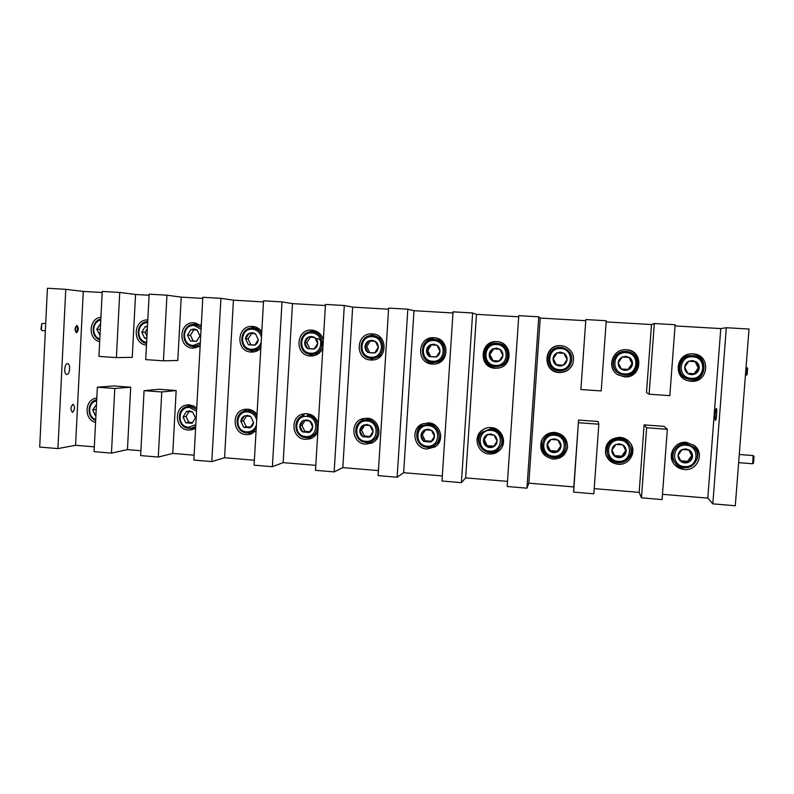 <?xml version="1.0" encoding="UTF-8"?>
<svg xmlns="http://www.w3.org/2000/svg" width="794" height="794" viewBox="0 0 794 794"><rect width="100%" height="100%" fill="white"/><g stroke="black" fill="none" stroke-linecap="round" stroke-linejoin="round"><path stroke-width="1.19" d="M76.889 325.411L76.899 325.411C78.894 327.972 78.765 330.433 76.522 332.785L76.502 332.785C74.507 330.205 74.636 327.743 76.889 325.411M72.959 404.305L73.108 404.305C75.142 406.915 74.964 409.575 72.552 412.284L72.393 412.284C70.358 409.654 70.537 406.994 72.959 404.305M147.803 319.922C133.263 319.218 131.983 343.941 146.473 345.092M626.357 349.727L625.166 349.697C611.866 349.38 606.447 368.525 618.02 374.837L624.392 376.842C642.148 378.698 644.252 350.184 626.357 349.727M617.702 374.639L623.796 376.505C641.314 378.331 643.388 350.184 625.732 349.737L624.848 349.717M693.033 353.876L692.527 353.856C676.458 352.715 672.449 377.239 688.08 380.783L690.969 381.269C709.082 383.155 711.275 354.352 693.033 353.876M687.356 380.554L689.48 380.862C707.186 382.718 709.598 354.61 691.763 353.856M686.353 442.327C674.523 440.928 666.513 455.905 674.463 464.5C677.044 467.458 680.329 469.125 684.309 469.512C697.36 471.179 704.933 453.334 694.422 445.543L686.353 442.327M673.838 463.696C676.319 466.197 679.346 467.616 682.909 467.944L689.301 466.991M619.995 437.315C609.415 438.149 604.641 443.727 605.663 454.039C607.589 459.994 611.717 463.388 618.04 464.242C628.501 465.502 636.619 453.215 631.151 444.352C628.62 440.184 624.908 437.831 619.995 437.315M605.485 453.305C607.549 458.833 611.559 461.989 617.524 462.753C627.528 463.934 635.537 452.54 630.813 443.786M434.05 337.748C417.326 336.08 415.57 363.612 432.353 364.089L434.407 364.069C449.761 363.354 449.781 338.452 434.407 337.768L434.05 337.748M435.33 337.887C429.564 338.085 425.475 340.834 423.073 346.115M423.083 355.752C425.237 360.625 428.959 363.344 434.219 363.92L435.32 363.95M496.905 341.658C479.854 339.971 478.008 367.771 495.119 368.257L498.84 367.989C513.212 365.587 512.1 342.631 497.56 341.718L496.905 341.658M498.076 341.787L497.967 341.777C481.134 340.11 479.308 367.553 496.2 368.039L499.337 367.87M561.001 345.658C543.612 343.941 541.677 371.999 559.125 372.505C565.368 372.594 569.864 369.855 572.623 364.297C575.134 355.861 572.355 349.856 564.266 346.263L561.001 345.658M564.266 346.263L561.229 345.718C544.069 344.02 542.163 371.721 559.383 372.227C565.318 372.326 569.695 369.776 572.494 364.575M554.937 432.402C548.634 432.273 544.138 435.013 541.458 440.601C539.106 450.526 542.977 456.679 553.071 459.071C561.06 458.972 565.864 455.071 567.492 447.35C567.531 438.913 563.343 433.931 554.937 432.402M541.746 439.965C539.821 449.553 543.711 455.448 553.398 457.662C560.961 457.632 565.675 453.999 567.551 446.784M491.129 427.579C487.595 427.371 484.459 428.363 481.72 430.556C472.589 437.405 477.849 453.602 489.352 453.989C493.977 454.228 497.778 452.58 500.746 449.057C507.386 441.335 501.371 427.926 491.129 427.579M482.395 430.03C474.078 437.107 479.507 452.282 490.503 452.669C494.731 452.908 498.304 451.488 501.203 448.441M428.552 422.855L422.11 424.036C410.2 428.929 413.952 448.62 426.854 449.017L435.043 446.883C445.245 440.749 440.491 423.172 428.552 422.855M423.142 423.599C419.589 425.783 417.495 428.949 416.88 433.097M424.532 446.675L428.79 447.766L435.916 446.248M367.156 418.22L362.451 418.756C349.33 422.2 351.96 443.717 365.548 444.134L371.652 443.092C383.591 438.467 379.998 418.547 367.156 418.22M363.851 418.408L357.945 423.917M364.853 442.208L368.237 442.963L372.922 442.437M318.325 423.45C316.528 417.704 312.727 414.438 306.921 413.664L303.278 413.942C289.621 416.403 291.507 438.913 305.392 439.35L310.156 438.784C313.789 437.504 316.349 435.052 317.848 431.43M305.035 413.674L300.063 417.297M305.67 437.563L311.794 438.109M257.008 414.508C254.676 411.342 251.609 409.575 247.817 409.198L244.87 409.347C230.985 411.123 232.354 434.199 246.358 434.646L250.229 434.318L256.075 430.814L246.894 432.909C234.736 432.522 233.496 412.493 245.545 410.895L248.155 410.756C251.996 411.173 254.904 413.108 256.899 416.562M246.984 409.168L242.825 411.788M247.361 432.928L252.214 433.623M196.743 407.749L189.796 404.821L187.344 404.9C173.41 406.171 174.412 429.574 188.416 430.04L191.642 429.842L195.622 428.204M189.796 404.821L186.312 406.846M190.004 428.343L193.964 429.097M372.396 333.897C355.99 332.259 354.313 359.543 370.778 360L372.178 360.019C387.68 360.01 388.147 334.502 372.634 333.917L372.396 333.897M373.944 334.095L365.577 337.559M365.26 356.119L373.488 359.89M323.347 339.812C321.58 334.135 317.828 330.909 312.082 330.145L311.903 330.135C295.805 328.518 294.217 355.543 310.365 355.99L311.417 356.02C316.816 355.652 320.627 352.933 322.87 347.861M313.759 330.393L307.526 332.567M306.99 353.34L313.094 355.871M261.782 331.644C259.479 328.537 256.442 326.8 252.691 326.443L252.542 326.433C236.741 324.845 235.232 351.623 251.083 352.05L251.916 352.079C255.42 352 258.387 350.67 260.839 348.07M254.715 326.771L249.822 328.379M249.177 349.956L253.951 351.901M201.269 325.659L194.282 322.801C178.769 321.233 177.34 347.772 192.892 348.189L200.128 346.253M196.763 323.227L192.803 324.528M192.098 346.373L195.959 347.98M96.808 398.052C84.581 399.124 83.559 419.45 95.568 422.398M100.917 317.233C88.64 318.483 87.608 338.949 99.677 341.748M715.463 420.294C714.54 420.115 715.424 408.195 716.337 408.543L716.367 408.543C717.3 408.622 716.416 420.681 715.503 420.304L715.463 420.294M67.46 363.632L67.569 363.632C70.666 363.592 70.021 374.54 66.924 374.421L66.785 374.421C63.679 374.48 64.364 363.434 67.46 363.632M585.853 319.555L580.89 389.536L601.207 390.936L606.249 320.736L585.853 319.555L580.89 389.536M649.105 394.231L669.838 395.65L675.128 324.746L654.316 323.535L649.105 394.231L646.495 392.613L651.507 324.548L606.159 321.907M654.316 323.535L651.507 324.548M119.745 292.46L102.237 291.438L98.932 356.397L116.39 357.598L119.745 292.46L135.546 294.465L132.261 357.36L116.39 357.598M166.948 295.199L149.163 294.167L145.709 359.613L163.435 360.833L166.948 295.199L181.231 297.125L177.796 360.486L163.435 360.833M526.948 488.171L538.759 316.816L518.78 315.655L507.148 486.504L526.948 488.171L528.834 483.169L573.814 486.921L578.558 420.076L573.625 492.111L593.833 493.808L598.825 424.214L598.09 421.505L578.558 420.076M594.2 488.628L639.15 492.389L644.113 424.889L664.042 426.348L667.337 429.276L662.087 499.575L641.463 497.828L639.15 492.389M662.474 494.334L707.801 498.126L720.773 328.587L675.039 325.917M585.595 320.707L540.238 318.057L528.834 483.169M461.403 482.643L472.629 312.975L453.056 311.834L441.99 481.005L461.403 482.643L465.641 477.889L507.495 481.382M518.7 316.806L476.489 314.345L465.641 477.889M397.149 477.224L407.828 309.203L388.633 308.092L378.123 475.616L397.149 477.224L403.65 472.708L442.327 475.934M452.977 312.975L413.982 310.702L403.65 472.708M334.165 471.904L344.298 305.511L325.48 304.42L315.506 470.336L334.165 471.904L342.819 467.616L378.44 470.594M388.564 309.213L352.655 307.119L342.819 467.616M272.392 466.693L282.009 301.889L263.558 300.817L254.1 465.155L272.392 466.693L283.14 462.634L315.804 465.363M325.411 305.531L292.48 303.616L283.14 462.634M211.819 461.582L220.921 298.336L202.827 297.284L193.865 460.073L211.819 461.582L224.563 457.731L254.378 460.232M263.489 301.918L233.436 300.172L224.563 457.731M102.178 292.52L83.281 291.418L75.569 445.285L94.327 446.853M130.702 387.204L113.82 385.963L97.364 387.204L94.079 451.657L111.458 453.116L127.437 449.622L130.702 387.204L114.793 388.494L111.458 453.116M127.437 449.622L140.895 450.744M176.169 390.539L159.038 389.278L144.071 390.658L140.637 455.577L158.284 457.066L172.764 453.404L176.169 390.539L161.768 391.958L158.284 457.066M172.764 453.404L194.133 455.19M202.768 298.385L181.231 297.125M149.103 295.249L135.546 294.465M712.814 503.853L726.321 327.724L749.02 329.044L735.294 505.748L712.814 503.853L707.801 498.126M83.281 291.418L65.773 289.324L47.422 288.252L39.7 447.062L57.912 448.6L75.569 445.285M573.625 492.111L573.814 486.921M720.773 328.587L726.321 327.724M220.921 298.336L233.436 300.172M282.009 301.889L292.48 303.616M344.298 305.511L352.655 307.119M407.828 309.203L413.982 310.702M472.629 312.975L476.489 314.345M538.759 316.816L540.238 318.057M65.773 289.324L57.912 448.6M97.364 387.204L114.793 388.494M144.071 390.658L161.768 391.958M578.538 422.716L598.825 424.214M644.113 424.889L646.634 427.748L641.463 497.828M646.634 427.748L667.337 429.276M696.695 460.024C698.899 454.406 697.876 449.384 693.648 444.948M753.982 456.471L753.605 462.962L752.722 463.706L753.089 455.577M41.437 330.026L40.96 329.351L41.774 323.644L41.437 330.026L42.36 330.622M45.715 323.357L41.774 323.644M76.859 326.106C75.023 328.021 74.924 330.026 76.561 332.091L77.207 331.773L77.494 326.513L76.859 326.106M747.591 368.416L747.114 374.5M745.437 375.155L746.36 375.175L746.936 367.652L746.023 367.553M100.778 320.051C91.945 321.649 91.211 336.219 99.816 338.929M99.766 339.901C90.466 336.765 91.26 321.004 100.828 319.069M100.6 323.624L96.739 329.272L99.994 335.366M100.58 323.912L96.739 329.272L100.014 335.058M100.302 329.431L96.739 329.272M147.654 322.662C136.588 322.443 135.605 341.162 146.622 342.353M146.562 343.385C134.782 341.718 135.824 321.759 147.714 321.61M147.476 326.066L145.143 326.741L141.779 332.17L144.548 337.986L146.801 338.949M147.436 326.88L145.143 326.741L141.779 332.17L144.548 337.986L146.84 338.125M147.347 328.617L145.054 332.309L146.94 336.259M145.054 332.309L141.779 332.17M146.85 338.055L144.548 337.986M625.583 351.444L625.086 351.444C613.186 350.7 608.283 368.049 618.863 373.299L619.3 373.547C608.601 368.227 613.564 350.7 625.583 351.444L626.168 351.474C641.731 351.871 639.904 376.674 624.451 375.066L619.3 373.547M626.129 352.655C612.224 351.276 610.626 373.508 624.59 373.914C638.505 375.363 640.143 353.012 626.129 352.655M625.871 356.298L622.228 357.012C619.846 358.263 618.516 360.198 618.228 362.828C618.129 365.468 619.171 367.562 621.355 369.101C623.637 370.5 626.019 370.649 628.491 369.567C630.883 368.327 632.213 366.381 632.5 363.751C632.6 361.101 631.558 359.007 629.374 357.459L625.871 356.298M625.761 357.231L622.228 357.012L618.228 362.828L621.355 369.101L628.491 369.567L632.5 363.751L629.374 357.459L625.761 357.231M621.285 368.972L628.084 369.418L632.074 363.642L628.977 357.439M692.487 355.623L691.256 355.573C677.232 354.362 673.699 375.89 687.425 378.788L688.616 379.095C674.741 376.167 678.304 354.402 692.487 355.623L692.735 355.633C708.605 356.049 706.7 381.1 690.939 379.463L688.616 379.095M692.765 356.834C678.582 355.434 676.905 377.884 691.147 378.301C705.35 379.77 707.067 357.211 692.765 356.834M692.487 360.516L688.775 361.23C686.344 362.491 684.974 364.456 684.686 367.106C684.577 369.776 685.639 371.88 687.862 373.448C690.184 374.857 692.616 375.016 695.137 373.924C697.579 372.664 698.948 370.699 699.246 368.039C699.355 365.369 698.293 363.255 696.06 361.697L692.487 360.516M692.318 361.449L688.775 361.23L684.686 367.106L687.862 373.448L695.137 373.924L699.246 368.039L696.06 361.697L692.318 361.449M687.783 373.319L694.184 373.736L698.263 367.9L695.117 361.637M694.184 373.736L695.137 373.924M698.263 367.9L699.246 368.039M693.202 446.833L684.914 442.943C674.662 441.722 667.794 454.764 674.771 462.138L675.813 463.349C668.756 455.895 675.704 442.715 686.076 443.945L693.202 446.833C702.194 453.672 695.584 469.036 684.289 467.606C680.885 467.279 678.056 465.86 675.813 463.349M686.095 445.236C671.982 443.657 670.315 465.939 684.488 466.544C698.631 468.192 700.328 445.791 686.095 445.236M685.827 448.888L682.125 449.553C679.704 450.774 678.344 452.699 678.056 455.329C677.947 457.979 679.009 460.093 681.212 461.671C683.535 463.101 685.947 463.289 688.458 462.247C690.889 461.026 692.259 459.091 692.547 456.461C692.656 453.801 691.594 451.687 689.381 450.109L685.827 448.888M685.659 449.741L682.125 449.553L678.056 455.329L681.212 461.671L688.458 462.247L692.547 456.461L689.381 450.109L685.659 449.741M680.766 460.798L687.574 461.334L691.624 455.597L688.855 450.049M687.574 461.334L688.458 462.247M691.624 455.597L692.547 456.461M629.602 445.216L629.066 444.203C626.913 440.521 623.677 438.447 619.38 437.98C610.169 438.735 606.07 443.598 607.082 452.57L607.39 453.662C606.368 444.6 610.507 439.687 619.816 438.923C624.163 439.39 627.429 441.484 629.602 445.216C634.198 452.937 627.131 463.428 618.109 462.356C612.69 461.642 609.107 458.743 607.39 453.662M619.767 440.194C605.931 438.635 604.343 460.709 618.238 461.304C632.093 462.922 633.721 440.739 619.767 440.194M619.509 443.816L615.886 444.471C613.514 445.682 612.184 447.598 611.906 450.198C611.807 452.818 612.849 454.912 615.013 456.481C617.295 457.89 619.657 458.078 622.119 457.036C624.501 455.825 625.831 453.92 626.119 451.3C626.218 448.679 625.176 446.575 622.992 445.017L619.509 443.816M619.409 444.66L615.886 444.471L611.906 450.198L615.013 456.481L622.119 457.036L626.119 451.3L622.992 445.017L619.409 444.66M611.976 450.089L614.725 455.627L621.771 456.183L625.722 450.506M614.725 455.627L615.013 456.481M621.771 456.183L622.119 457.036M433.921 340.586C420.8 339.276 419.421 360.883 432.581 361.25C445.712 362.63 447.131 340.914 433.921 340.586M432.661 362.382C418.051 361.975 419.589 337.996 434.139 339.455L434.318 339.465C447.856 339.921 447.836 361.885 434.318 362.372L432.661 362.382M433.693 344.13L430.269 344.834C428.026 346.055 426.775 347.941 426.527 350.491C426.447 353.052 427.44 355.087 429.504 356.585L436.234 357.022C438.487 355.801 439.737 353.916 439.985 351.355C440.065 348.784 439.072 346.75 436.998 345.261L433.693 344.13M433.752 345.053L430.269 344.834L426.527 350.491L429.504 356.585L436.234 357.022L439.985 351.355L436.998 345.261L433.752 345.053M434.318 362.372L435.827 362.253C449.206 361.776 449.225 340.031 435.827 339.584L434.318 339.465M431.42 344.904L427.718 350.491L430.676 356.536L436.323 356.903M427.718 350.491L426.527 350.491M430.676 356.536L429.504 356.585M496.746 344.536C483.377 343.197 481.918 365.012 495.337 365.389C508.726 366.788 510.214 344.874 496.746 344.536M495.347 366.53C480.459 366.103 482.067 341.906 496.905 343.385L497.223 343.405C510.165 343.961 511.167 364.466 498.344 366.342L495.347 366.53M496.508 348.109L493.014 348.814C490.722 350.045 489.451 351.95 489.183 354.521C489.104 357.111 490.116 359.166 492.211 360.675C494.414 362.044 496.707 362.193 499.079 361.121C501.371 359.9 502.652 357.995 502.91 355.404C502.999 352.814 501.987 350.759 499.873 349.251L496.508 348.109M496.508 349.032L493.014 348.814L489.183 354.521L492.211 360.675L499.079 361.121L502.91 355.404L499.873 349.251L496.508 349.032M498.344 366.342L499.198 366.173C511.882 364.327 510.899 344.03 498.086 343.484L497.223 343.405M493.679 348.854L489.898 354.491L492.905 360.595L499.158 361.002M489.898 354.491L489.183 354.521M492.905 360.595L492.211 360.675M560.802 348.556C547.165 347.196 545.647 369.22 559.333 369.607C572.98 371.036 574.548 348.903 560.802 348.556M559.274 370.758C544.079 370.322 545.776 345.886 560.901 347.385L562.46 347.583C570.946 350.66 573.596 356.397 570.429 364.793C567.849 368.882 564.127 370.877 559.274 370.758M560.554 352.169L556.991 352.873C554.649 354.114 553.349 356.03 553.071 358.64C552.981 361.25 554.014 363.324 556.147 364.853C558.39 366.223 560.723 366.381 563.144 365.309C565.487 364.069 566.797 362.143 567.075 359.533C567.164 356.913 566.132 354.839 563.988 353.31L560.554 352.169M560.504 353.092L556.991 352.873L553.071 358.64L556.147 364.853L563.144 365.309L567.075 359.533L563.988 353.31L560.504 353.092M570.31 364.982L570.519 364.635C573.655 356.337 571.025 350.66 562.638 347.623L562.46 347.583M557.14 352.883L553.279 358.57L556.336 364.734L563.234 365.19M565.755 447.211L565.894 446.188C566.033 438.834 562.44 434.477 555.105 433.117C549.587 433.018 545.696 435.44 543.424 440.372L543.046 441.325C545.339 436.343 549.269 433.901 554.847 434C562.261 435.38 565.894 439.777 565.755 447.211C564.256 453.811 560.078 457.146 553.22 457.205C544.535 455.18 541.141 449.89 543.046 441.325M554.738 435.251C541.171 433.723 539.652 455.587 553.279 456.153C566.866 457.751 568.415 435.787 554.738 435.251M554.49 438.834L550.937 439.489C548.614 440.69 547.314 442.586 547.046 445.166C546.957 447.766 547.979 449.841 550.113 451.389C552.346 452.788 554.669 452.967 557.08 451.935C559.403 450.734 560.703 448.838 560.981 446.248C561.07 443.648 560.048 441.573 557.914 440.025L554.49 438.834M554.44 439.687L550.937 439.489L547.046 445.166L550.113 451.389L557.08 451.935L560.981 446.248L557.914 440.025L554.44 439.687M547.403 444.63L550.341 450.585L557.249 451.121L560.832 445.92M550.341 450.585L550.113 451.389M557.249 451.121L557.08 451.935M499.396 447.985L500.24 446.962C506.096 440.342 500.945 428.651 492.052 428.353L482.831 431.857L491.139 429.177C500.121 429.475 505.321 441.295 499.396 447.985C496.826 450.972 493.55 452.362 489.59 452.163C479.655 451.816 475.02 437.891 482.831 431.857M490.97 430.408C477.651 428.899 476.211 450.555 489.57 451.111C502.9 452.679 504.379 430.924 490.97 430.408M490.732 433.961L487.248 434.606C484.975 435.807 483.705 437.683 483.447 440.233C483.357 442.804 484.37 444.858 486.464 446.387C488.657 447.776 490.93 447.955 493.292 446.923C495.575 445.732 496.846 443.856 497.113 441.295C497.193 438.715 496.181 436.66 494.086 435.132L490.732 433.961M490.742 434.804L487.248 434.606L483.447 440.233L486.464 446.387L493.292 446.923L497.113 441.295L494.086 435.132L490.742 434.804M487.516 434.616L484.201 439.529L487.188 445.633L493.818 446.159M484.201 439.529L483.447 440.233M487.188 445.633L486.464 446.387M435.172 425.256L430.209 423.668L422.934 425.515L428.641 424.443C439.092 424.721 443.181 440.134 434.209 445.414L427.172 447.211C415.996 446.863 412.672 429.842 422.934 425.515M428.413 425.653C415.361 424.175 413.982 445.623 427.093 446.168C440.164 447.717 441.573 426.16 428.413 425.653M428.184 429.177L424.78 429.822C422.547 431.003 421.306 432.859 421.058 435.4C420.979 437.941 421.971 439.975 424.026 441.494L430.725 442.02C432.968 440.839 434.209 438.973 434.467 436.432C434.536 433.881 433.544 431.847 431.489 430.338L428.184 429.177M428.254 430.011L424.78 429.822L421.058 435.4L424.026 441.494L430.725 442.02L434.467 436.432L431.489 430.338L428.254 430.011M434.209 445.414L435.708 444.432C438.933 442.169 440.601 439.062 440.73 435.092M425.554 429.852L422.289 434.735L425.237 440.779L431.271 441.256M422.289 434.735L421.058 435.4M425.237 440.779L424.026 441.494M371.9 419.53L369.518 419.083L363.166 420.284L367.344 419.788C378.549 420.076 381.636 437.504 371.175 441.474L365.935 442.347C354.164 441.99 351.811 423.361 363.166 420.284M367.056 420.989C354.243 419.54 352.933 440.789 365.796 441.315C378.619 442.834 379.959 421.475 367.056 420.989M366.838 424.482L363.493 425.118C361.31 426.299 360.099 428.135 359.851 430.646C359.781 433.177 360.764 435.181 362.779 436.68L369.349 437.196C371.542 436.025 372.763 434.189 373.011 431.668C373.081 429.137 372.098 427.122 370.073 425.624L366.838 424.482M366.957 425.316L363.493 425.118L359.851 430.646L362.779 436.68L369.349 437.196L373.011 431.668L370.073 425.624L366.957 425.316M371.175 441.474L373.309 440.541L378.212 436.253M364.754 425.177L361.548 430.03L364.456 436.015L369.905 436.442M361.548 430.03L359.851 430.646M364.456 436.015L362.779 436.68M311.049 414.716L307.189 415.232C318.801 415.53 321.133 434.12 309.948 437.107L305.859 437.583C293.8 437.206 292.113 417.684 303.953 415.49M306.851 416.423C294.276 414.984 293.036 436.045 305.65 436.551C318.235 438.05 319.516 416.89 306.851 416.423M306.643 419.867L303.368 420.512C301.224 421.674 300.033 423.5 299.804 425.991C299.735 428.492 300.698 430.487 302.683 431.966L309.134 432.472C311.278 431.311 312.469 429.485 312.707 426.993C312.776 424.482 311.814 422.487 309.819 421.009L306.643 419.867M306.812 420.701L303.368 420.512L299.804 425.991L302.683 431.966L309.134 432.472L312.707 426.993L309.819 421.009L306.812 420.701M309.948 437.107L316.419 434.11M305.075 420.592L301.938 425.415L304.807 431.341L309.7 431.728M301.938 425.415L299.804 425.991M304.807 431.341L302.683 431.966M251.718 410.17L245.545 410.895M256.69 420.165C255.479 415.351 252.502 412.602 247.768 411.927C235.421 410.518 234.24 431.38 246.626 431.876C251.4 431.946 254.656 429.683 256.402 425.108M247.569 415.351L244.353 415.987C242.249 417.148 241.088 418.954 240.87 421.416L243.708 427.341L250.041 427.837C252.145 426.686 253.306 424.869 253.534 422.398L250.686 416.473L247.569 415.351M247.778 416.175L244.353 415.987L240.87 421.416L243.708 427.341L250.041 427.837L253.534 422.398L250.686 416.473L247.778 416.175M256.204 428.512L250.209 432.631M246.507 416.096L243.44 420.88L246.249 426.755L250.606 427.093M243.44 420.88L240.87 421.416M246.249 426.755L243.708 427.341M193.657 405.784L188.039 406.439L190.213 406.369L196.664 409.287M196.555 411.232L189.776 407.521C177.657 406.131 176.536 426.815 188.694 427.291L195.82 424.671M195.721 426.428L191.781 428.155L189.012 428.313C176.854 427.926 175.94 407.6 188.039 406.439M189.587 410.915L186.431 411.55L183.017 416.929L185.816 422.795L192.029 423.281L195.453 417.892L192.644 412.026L189.587 410.915M189.845 411.739L186.431 411.55L183.017 416.929L185.816 422.795L192.029 423.281L195.453 417.892L192.644 412.026L189.845 411.739M195.652 427.38L191.781 428.155M189.012 411.679L186.004 416.433L188.773 422.249L192.614 422.557M186.004 416.433L183.017 416.929M188.773 422.249L185.816 422.795M372.287 336.725C359.424 335.435 358.104 356.834 371.016 357.191C383.899 358.541 385.259 337.043 372.287 336.725M371.165 358.312C356.834 357.915 358.293 334.175 372.575 335.604L372.694 335.614C386.301 336.021 385.894 358.431 372.287 358.332L371.165 358.312M372.068 340.229L368.714 340.924C366.52 342.135 365.3 344.01 365.061 346.531C364.982 349.072 365.965 351.087 367.989 352.566L374.599 353.002C376.793 351.792 378.023 349.916 378.262 347.385C378.341 344.844 377.358 342.829 375.324 341.341L372.068 340.229M372.188 341.142L368.714 340.924L365.061 346.531L367.989 352.566L374.599 353.002L378.262 347.385L375.324 341.341L372.188 341.142M372.287 358.332L374.421 358.253L381.487 355.315M381.785 338.969L374.818 335.763L372.694 335.614M370.332 341.023L366.719 346.571L369.637 352.556L374.689 352.883M366.719 346.571L365.061 346.531M369.637 352.556L367.989 352.566M311.824 332.934C299.199 331.654 297.949 352.864 310.613 353.201C323.257 354.541 324.548 333.232 311.824 332.934M310.821 354.322C296.757 353.935 298.147 330.413 312.161 331.823L312.25 331.823C325.788 332.21 325.183 354.749 311.675 354.352L310.821 354.322M311.615 336.408L308.33 337.093C306.176 338.294 304.985 340.15 304.747 342.651C304.688 345.172 305.65 347.167 307.635 348.626L314.116 349.052C316.28 347.851 317.471 345.995 317.709 343.484C317.779 340.963 316.806 338.969 314.811 337.51L311.615 336.408M311.784 337.311L308.33 337.093L304.747 342.651L307.635 348.626L314.116 349.052L317.709 343.484L314.811 337.51L311.784 337.311M320.935 344.993C321.669 341.738 320.448 339.574 317.272 338.492M311.675 354.352L319.069 353.161M319.585 333.44L314.89 332.011M310.394 337.222L306.861 342.72L309.729 348.645L314.206 348.933M306.861 342.72L304.747 342.651M309.729 348.645L307.635 348.626M261.454 337.371C260.243 332.547 257.256 329.828 252.492 329.202C240.096 327.952 238.915 348.963 251.341 349.291C256.134 349.291 259.41 346.978 261.166 342.343M260.968 345.856C258.765 348.814 255.876 350.343 252.284 350.432L251.609 350.412C237.813 350.035 239.123 326.721 252.879 328.111L252.958 328.121C256.78 328.508 259.678 330.413 261.653 333.837M252.293 332.646L249.068 333.331C246.954 334.522 245.793 336.358 245.564 338.849L248.413 344.765L254.775 345.182C256.889 343.991 258.06 342.154 258.288 339.663L255.43 333.738L252.293 332.646M252.502 333.549L249.068 333.331L245.564 338.849L248.413 344.765L254.775 345.182L258.288 339.663L255.43 333.738L252.502 333.549M252.284 350.432L258.655 349.975M259.291 329.024L256.194 328.339M251.569 333.49L248.105 338.939L250.934 344.804L254.864 345.062M248.105 338.939L245.564 338.849M250.934 344.804L248.413 344.765M201.071 329.192L194.262 325.55C182.094 324.319 180.963 345.132 193.17 345.459L200.326 342.72M200.227 344.576L193.488 346.561C179.95 346.204 181.201 323.098 194.699 324.468L201.17 327.317M194.073 328.964L190.907 329.639L187.473 335.108L190.282 340.973L196.525 341.38L199.959 335.912L197.15 330.036L194.073 328.964M194.332 329.857L190.907 329.639L187.473 335.108L190.282 340.973L196.525 341.38L199.959 335.912L197.15 330.036L194.332 329.857M194.044 346.591L199.79 346.472M200.485 325.044L198.56 324.736M193.825 329.828L190.431 335.227L193.22 341.043L196.624 341.261M190.431 335.227L187.473 335.108M193.22 341.043L190.282 340.973M96.67 400.821C87.876 402.28 87.142 416.761 95.717 419.569M95.667 420.443C86.407 417.197 87.191 401.546 96.719 399.749M96.491 404.364L92.65 409.922L95.895 416.026M96.471 404.632L92.65 409.922L95.379 415.699L95.915 415.629M96.223 409.486L92.65 409.922M754.022 456.5L753.238 455.627M738.638 462.654L752.613 463.746M739.274 454.505L753.139 455.567M42.33 330.612L45.347 330.81M77.494 326.513L76.988 325.818M77.207 331.773L76.631 332.388M747.65 368.456L746.936 367.652M747.194 374.47L746.36 375.175M312.25 331.823L314.98 332.021M252.958 328.121L256.264 328.349M194.758 324.478L198.619 324.736"/></g></svg>
